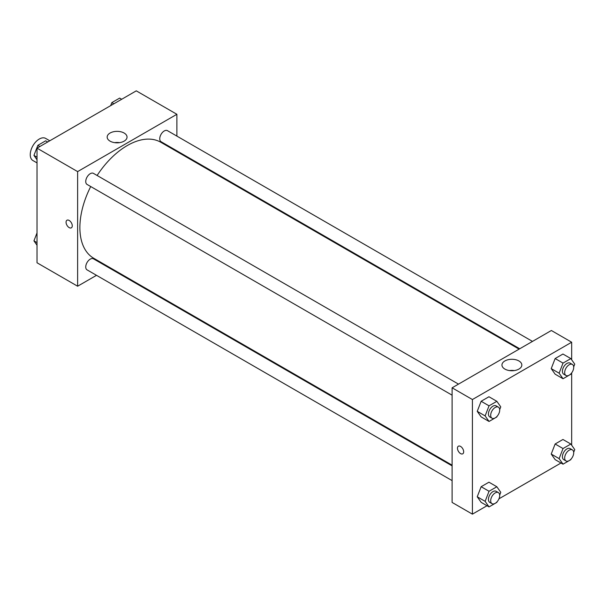 <?xml version="1.0" encoding="UTF-8"?>
<svg xmlns="http://www.w3.org/2000/svg" width="605" height="605" viewBox="0 0 605 605"><rect width="100%" height="100%" fill="white"/><g stroke="black" fill="none" stroke-linecap="round" stroke-linejoin="round"><path stroke-width="0.91" d="M49.776 140.791L45.655 138.409A12.758 7.366 120 0 0 35.824 141.827A12.758 7.366 120 0 0 30.25 154.676A12.758 7.366 120 0 0 32.889 160.514L37.018 162.896M96.513 275.32L77.621 286.218L37.018 262.774L37.018 148.157L136.276 90.848L176.887 114.292L176.887 136.102M176.887 150.842L176.887 151.553M110.08 133.032A9.937 5.732 180 0 1 120.902 131.792A9.937 5.732 180 0 1 127.035 137.085A9.937 5.732 180 0 1 117.105 142.825A9.937 5.732 180 0 1 107.168 137.085A9.937 5.732 180 0 1 110.08 133.032M77.621 286.218L77.621 171.601L37.018 148.157M77.621 171.601L176.887 114.292M119.51 142.651A9.937 5.732 0 0 0 114.693 142.651M66.974 220.228A4.386 2.533 -120 0 0 66.3 223.744A4.386 2.533 -120 0 0 69.167 227.609A4.386 2.533 60 0 1 66.3 223.744A4.386 2.533 60 0 1 66.974 220.228A4.386 2.533 60 0 1 71.36 222.761A4.386 2.533 60 0 1 71.36 227.828A4.386 2.533 60 0 1 69.167 227.609A4.386 2.533 -120 0 0 71.36 227.828M109.891 267.591L109.271 267.947M458.492 384.122L93.45 173.37A6.383 3.683 120 0 0 87.067 177.053A6.383 3.683 120 0 0 87.067 184.427L452.109 395.178M452.109 465.88L93.45 258.811A6.383 3.683 120 0 0 88.534 260.521A6.383 3.683 120 0 0 85.744 266.941A6.383 3.683 120 0 0 87.067 269.868L452.109 480.62M532.483 341.409L167.441 130.65A6.383 3.683 120 0 0 162.526 132.359A6.383 3.683 120 0 0 159.743 138.779A6.383 3.683 120 0 0 161.059 141.706L519.725 348.775M90.72 186.529A66.996 38.682 120 0 0 79.883 227.609A66.996 38.682 120 0 0 93.76 258.282L452.109 465.169M519.105 349.13L160.756 142.236A66.996 38.682 120 0 0 97.103 175.48M487.002 505.727L472.414 514.152L452.109 502.43L452.109 387.813L551.367 330.504L571.672 342.226L571.672 359.771M498.966 498.815L561.001 463.007M477.232 411.339L481.141 416.898L477.232 411.339L481.141 401.266L477.232 411.339L485.127 415.892L489.037 405.826L496.849 401.312L500.758 406.87L499.692 409.615M488.953 396.751L481.141 401.266L488.953 396.751L496.849 401.312M551.223 368.619L555.133 374.177L551.223 368.619L555.133 358.546L551.223 368.619L559.118 373.179L563.028 363.106L570.84 358.591L574.75 364.149L573.684 366.902M562.945 354.031L555.133 358.546L562.945 354.031L570.84 358.591M551.223 454.06L555.133 459.618L551.223 454.06L555.133 443.987L551.223 454.06L559.118 458.62L563.028 448.547L570.84 444.032L574.75 449.591L573.684 452.343M562.945 439.48L555.133 443.987L562.945 439.48L570.84 444.032M472.414 514.152L472.414 399.534L571.672 342.226M571.672 372.884L571.672 445.219M477.232 496.781L481.141 502.339L477.232 496.781L481.141 486.707L477.232 496.781L485.127 501.341L489.037 491.268L496.849 486.753L500.758 492.311L499.692 495.064M488.953 482.2L481.141 486.707L488.953 482.2L496.849 486.753M504.865 369.073A9.937 5.732 180 0 1 501.953 365.019A9.937 5.732 180 0 1 511.89 359.279A9.937 5.732 180 0 1 521.828 365.019A9.937 5.732 180 0 1 515.694 370.313A9.937 5.732 180 0 1 504.865 369.073M472.414 399.534L452.109 387.813M463.672 451.791A4.386 2.533 60 0 1 462.757 453.803A4.386 2.533 60 0 1 458.371 451.269A4.386 2.533 60 0 1 458.371 446.203A4.386 2.533 60 0 1 461.751 447.375A4.386 2.533 60 0 1 463.672 451.791M514.295 370.578A9.937 5.732 0 0 0 509.486 370.578M458.378 446.203A4.386 2.533 -120 0 0 458.378 451.269A4.386 2.533 -120 0 0 462.764 453.803M497.091 416.323L496.849 416.943L489.037 421.458L485.127 415.892M498.384 407.157L496.13 405.857A6.383 3.683 120 0 0 491.215 407.566A6.383 3.683 120 0 0 488.432 413.986A6.383 3.683 120 0 0 489.748 416.913L492.009 418.214A6.383 3.683 120 0 0 498.384 414.531A6.383 3.683 120 0 0 498.384 407.157A6.383 3.683 120 0 0 493.468 408.867A6.383 3.683 120 0 0 490.685 415.295A6.383 3.683 120 0 0 492.009 418.214M489.037 421.458L481.141 416.898M489.037 405.826L481.141 401.266M571.082 373.603L570.84 374.223L563.028 378.738L559.118 373.179M572.383 364.437L570.129 363.136A6.383 3.683 120 0 0 565.206 364.845A6.383 3.683 120 0 0 562.423 371.266A6.383 3.683 120 0 0 563.747 374.192L566 375.493A6.383 3.683 120 0 0 572.383 371.81A6.383 3.683 120 0 0 572.383 364.437A6.383 3.683 120 0 0 567.467 366.146A6.383 3.683 120 0 0 564.677 372.574A6.383 3.683 120 0 0 566 375.493M563.028 378.738L555.133 374.177M563.028 363.106L555.133 358.546M497.091 501.764L496.849 502.384L489.037 506.899L485.127 501.341M498.384 492.606L496.13 491.298A6.383 3.683 120 0 0 491.215 493.007A6.383 3.683 120 0 0 488.432 499.427A6.383 3.683 120 0 0 489.748 502.354L492.009 503.655A6.383 3.683 120 0 0 498.384 499.972A6.383 3.683 120 0 0 498.384 492.606A6.383 3.683 120 0 0 493.468 494.315A6.383 3.683 120 0 0 490.685 500.736A6.383 3.683 120 0 0 492.009 503.655M489.037 506.899L481.141 502.339M489.037 491.268L481.141 486.707M571.082 459.044L570.84 459.664L563.028 464.179L559.118 458.62M572.383 449.886L570.129 448.577A6.383 3.683 120 0 0 565.206 450.286A6.383 3.683 120 0 0 562.423 456.707A6.383 3.683 120 0 0 563.747 459.634L566 460.934A6.383 3.683 120 0 0 572.383 457.251A6.383 3.683 120 0 0 572.383 449.886A6.383 3.683 120 0 0 567.467 451.595A6.383 3.683 120 0 0 564.677 458.015A6.383 3.683 120 0 0 566 460.934M563.028 464.179L555.133 459.618M563.028 448.547L555.133 443.987M37.018 159.78L33.941 155.409L37.85 145.336L45.662 140.821L47.689 141.993M37.018 157.187L33.941 155.409M39.877 146.508L37.85 145.336M110.67 105.633L111.842 102.616L119.654 98.101L121.688 99.273M113.876 103.788L111.842 102.616M37.018 245.229L33.941 240.851L37.018 232.917M37.018 242.628L33.941 240.851"/></g></svg>
